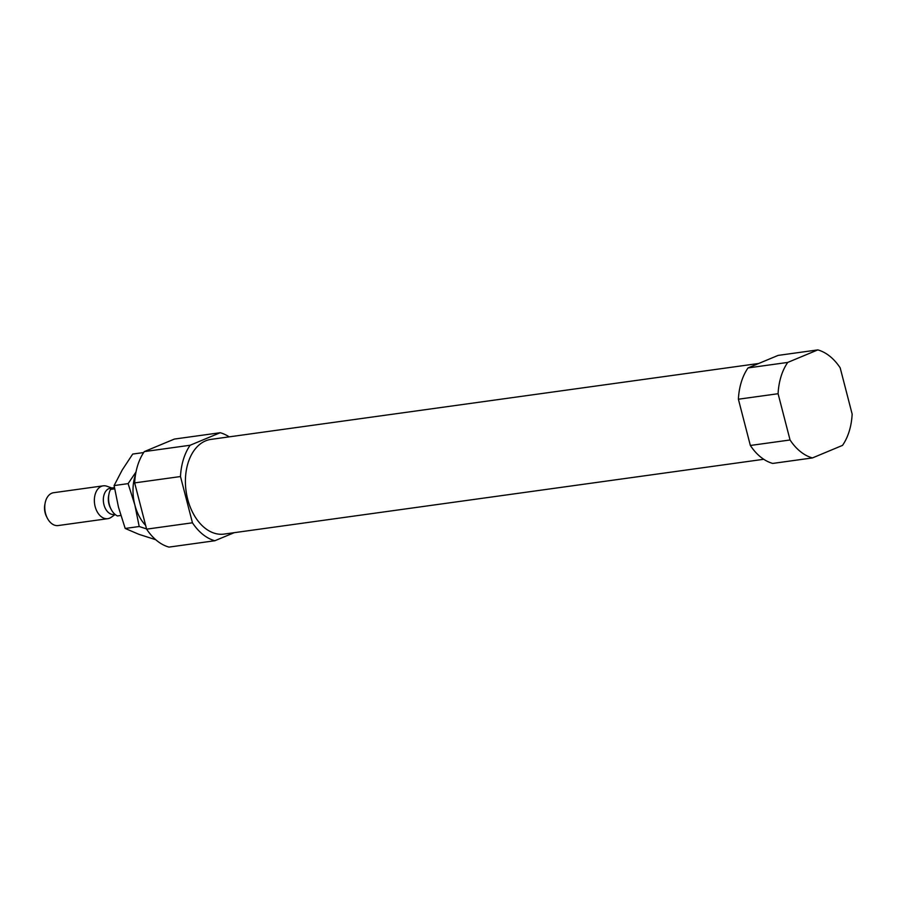 <?xml version="1.0" encoding="UTF-8"?>
<svg xmlns="http://www.w3.org/2000/svg" width="897" height="897" viewBox="0 0 897 897"><rect width="100%" height="100%" fill="white"/><g stroke="black" fill="none" stroke-linecap="round" stroke-linejoin="round"><path stroke-width="1.35" d="M146.615 529.152A55.255 36.687 82.1 0 0 168.984 547.103L214.832 540.745A55.255 36.687 82.1 0 1 192.451 522.794L180.488 476.542L134.651 482.9L146.615 529.152L192.451 522.794M229.195 436.861A55.255 36.687 82.1 0 0 220.202 432.724L174.366 439.07L144.294 451.606A55.255 36.687 82.1 0 0 134.651 482.9M144.294 451.606L190.13 445.248A55.255 36.687 82.1 0 0 180.488 476.542M758.739 363.476L210.963 439.384A47.799 31.731 82.1 0 0 186.083 491.096A47.799 31.731 82.1 0 0 224.082 534.085L763.751 459.286M190.13 445.248L220.202 432.724M234.207 532.683L214.832 540.745M750.352 445.473A55.255 36.687 82.1 0 0 772.732 463.424L812.435 457.93A55.255 36.687 82.1 0 1 790.055 439.978L778.091 393.716L738.388 399.221L750.352 445.473L790.055 439.978M812.435 457.93L842.507 445.394A55.255 36.687 82.1 0 0 852.15 414.1L840.186 367.848A55.255 36.687 82.1 0 0 817.806 349.897L778.103 355.403L748.031 367.927A55.255 36.687 82.1 0 0 738.388 399.221M748.031 367.927L787.734 362.422A55.255 36.687 82.1 0 0 778.091 393.716M787.734 362.422L817.806 349.897M114.401 487.43L110.544 489.414A16.583 11.011 82.1 0 0 108.963 494.079A16.583 11.011 82.1 0 0 111.06 509.193A16.583 11.011 82.1 0 0 117.406 515.943L120.815 515.472M108.918 494.348A15.473 10.271 82.1 0 0 108.862 494.606A15.473 10.271 82.1 0 0 110.813 508.711A15.473 10.271 82.1 0 0 110.936 508.947M110.544 489.414L114.637 488.843M111.867 487.99L106.866 486.23A16.583 11.011 82.1 0 0 103.222 485.838L53.618 492.711A16.583 11.011 82.1 0 0 45.164 502.914L44.85 504.54A13.186 8.757 82.1 0 0 46.521 516.56L47.261 518.029A16.583 11.011 82.1 0 0 58.17 525.552L107.775 518.679A16.583 11.011 82.1 0 0 109.613 518.174A16.583 11.011 82.1 0 0 111.172 517.311L115.175 514.497M45.164 502.914A16.583 11.011 82.1 0 0 47.261 518.029M103.222 485.838A16.583 11.011 82.1 0 0 94.589 503.766A16.583 11.011 82.1 0 0 107.775 518.679M113.74 487.733L110.421 488.192A13.264 8.802 82.1 0 0 103.525 502.533A13.264 8.802 82.1 0 0 114.065 514.463L114.973 514.34M145.639 525.395A38.683 25.677 -97.9 0 1 134.842 504.91A38.683 25.677 -97.9 0 1 135.559 474.345M146.547 528.916L139.203 526.517L134.842 504.91L128.103 483.629L136.008 471.957M143.655 452.548L132.711 454.061L122.227 469.983L114.11 485.569L118.471 507.175L125.199 528.456L138.856 534.309L155.73 539.714M114.11 485.569L128.103 483.629M125.199 528.456L139.203 526.517M108.761 495.155A13.264 8.802 82.1 0 0 110.566 508.207"/></g></svg>
